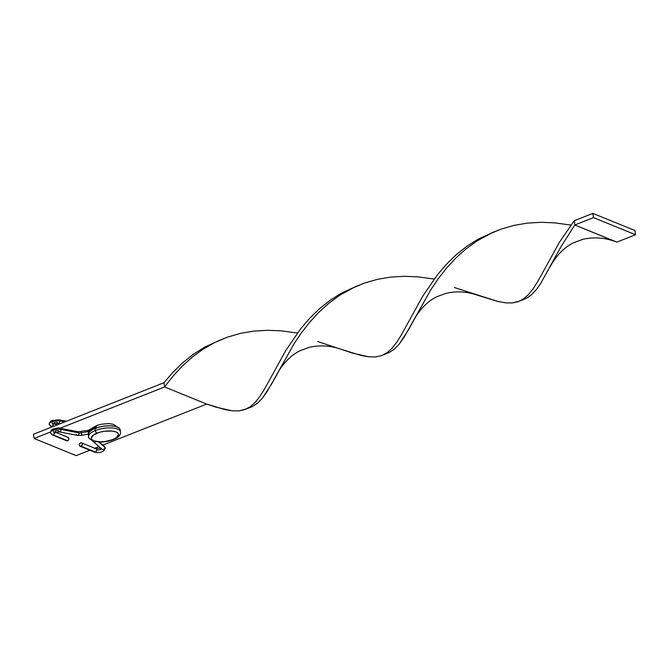 <?xml version="1.0" encoding="UTF-8"?>
<svg xmlns="http://www.w3.org/2000/svg" width="669" height="669" viewBox="0 0 669 669"><rect width="100%" height="100%" fill="white"/><g stroke="black" fill="none" stroke-linecap="round" stroke-linejoin="round"><path stroke-width="1" d="M52.182 420.525A1.84 0.912 68.5 0 0 51.831 421.805A6.447 2.392 -8.5 0 1 59.658 420.935A1.84 1.179 -79 0 0 58.847 419.806A1.84 1.179 101 0 1 59.658 420.935L64.701 421.913L59.658 420.935A6.447 2.392 171.5 0 0 51.831 421.805A1.84 0.912 -111.5 0 1 52.182 420.525M57.291 422.29A2.768 1.02 171.5 0 0 53.93 422.666A1.84 0.912 -111.5 0 1 53.579 423.937A1.84 0.912 -111.5 0 1 51.831 421.805A6.447 2.392 171.5 0 0 49.13 424.23A6.447 2.392 -8.5 0 1 51.831 421.805A1.84 0.912 68.5 0 0 53.579 423.937L58.119 423.418A1.84 1.179 -79 0 0 59.282 422.741A1.84 1.179 -79 0 0 59.658 420.935A1.84 1.179 101 0 1 58.119 423.418A1.84 1.179 101 0 1 57.291 422.29M51.061 426.479A1.84 1.455 -67.8 0 0 52.031 426.471A1.84 1.455 112.2 0 1 50.292 425.367A6.447 2.392 -8.5 0 1 49.13 424.23M52.031 426.471A1.84 1.455 -67.8 0 0 53.269 424.188A1.84 1.455 112.2 0 1 52.031 426.471L52.592 426.697L52.031 426.471M78.173 431.781A1.84 1.179 101 0 1 78.984 432.91A2.768 1.02 171.5 0 0 81.208 432.851L81.158 431.689L81.208 432.851L88.04 431.555L88.408 430.309L89.144 430.702M81.802 434.139L81.852 435.302L77.453 435.394A1.84 1.179 -79 0 0 78.984 432.91A1.84 1.179 -79 0 0 78.148 431.773L60.093 428.269A1.84 1.179 101 0 1 60.921 429.398L78.984 432.91A1.84 1.179 101 0 1 78.616 434.708A1.84 1.179 101 0 1 77.428 435.385L59.39 431.89A1.84 1.179 -79 0 0 60.553 431.204A1.84 1.179 -79 0 0 60.921 429.398A1.84 1.179 101 0 1 59.39 431.89A1.84 1.179 101 0 1 58.554 430.752A2.768 1.02 171.5 0 0 55.201 431.129A1.84 0.912 -111.5 0 1 54.841 432.408A1.84 0.912 -111.5 0 1 53.094 430.267A6.447 2.392 171.5 0 0 50.392 432.692A6.447 2.392 -8.5 0 1 53.094 430.267A1.84 0.912 68.5 0 0 54.841 432.408M60.093 428.269C59.29 427.775 57.082 428.009 53.47 428.988C51.914 429.189 50.894 430.435 50.392 432.726L52.349 434.95A1.84 1.455 -67.8 0 0 54.54 432.651A2.768 1.02 -8.5 0 1 54.406 432.592A2.768 1.02 171.5 0 0 54.54 432.651A1.84 1.455 112.2 0 1 51.555 433.83A6.447 2.392 -8.5 0 1 50.392 432.692M95.366 452.06A1.84 1.455 112.2 0 1 94.404 452.068A1.84 1.455 -67.8 0 0 95.366 452.06L81.041 446.231A1.84 1.455 112.2 0 1 80.531 442.845L81.66 442.92L82.279 443.948L82.019 445.32L80.447 446.323L79.293 445.128L79.552 443.756L80.531 442.845A1.84 1.455 112.2 0 1 81.041 446.231L95.366 452.06A1.84 1.455 -67.8 0 0 96.612 449.785A1.84 1.455 112.2 0 1 95.366 452.06M92.531 440.235L93.443 441.833A1.84 1.631 -49.2 0 0 95.709 441.682A1.84 1.631 130.8 0 1 93.443 441.833L101.905 449.133A1.84 1.631 -49.2 0 0 104.816 447.268L98.686 441.992L104.816 447.268A6.447 2.392 -8.5 0 1 105.234 448.163A6.447 2.392 171.5 0 0 104.816 447.268A1.84 1.631 130.8 0 1 101.404 448.197M101.512 448.79A2.768 1.02 -8.5 0 1 99.372 449.844A2.768 1.02 -8.5 0 1 96.612 449.785A2.768 1.02 171.5 0 0 99.372 449.844A2.768 1.02 171.5 0 0 101.512 448.79M88.76 430.376L88.149 430.501L88.04 431.555L81.208 432.851L81.852 435.31L81.208 432.851A2.768 1.02 -8.5 0 1 78.984 432.91L60.921 429.398A6.447 2.392 171.5 0 0 53.094 430.267A6.447 2.392 -8.5 0 1 60.921 429.398A1.84 1.179 -79 0 0 60.11 428.277M53.453 428.988A1.84 0.912 68.5 0 0 53.094 430.267A1.84 0.912 -111.5 0 1 53.453 428.988M52.349 434.95L66.683 440.779A1.84 1.455 -67.8 0 0 67.628 440.771L53.294 434.934L66.499 440.687M96.503 425.601L95.96 426.947L88.04 431.555L95.96 426.947L96.152 425.852L96.955 425.601M104.816 447.268A1.84 1.631 -49.2 0 0 104.314 446.34A1.84 1.631 130.8 0 1 104.816 447.268M67.711 437.283L68.865 438.488L68.606 439.859L67.628 440.771A1.84 1.455 -67.8 0 0 68.071 437.367L55.402 432.207M93.443 441.833A1.84 1.631 130.8 0 1 92.949 440.988M94.864 448.682A1.84 1.455 112.2 0 1 96.612 449.785A1.84 1.455 -67.8 0 0 95.809 448.665L100.86 448.23M95.96 426.947L96.512 428.244L95.96 426.947M88.509 432.902L88.216 432.241L88.509 432.902M88.04 431.555L88.216 432.241L88.04 431.555M77.428 435.385A1.84 1.179 101 0 1 76.617 434.256M120.303 431.254A16.123 5.979 171.5 0 0 95.341 430.51A2.3 1.137 68.5 0 0 96.972 433.161A13.823 5.118 -8.5 0 1 116.055 431.957A13.823 5.118 -8.5 0 1 112.752 439.583L116.431 437.651L118.547 434.482L118.221 433.52L116.055 431.957L112.183 431.062L104.523 431.246L99.313 432.358L93.292 435.093L91.176 438.262L91.511 439.224L93.677 440.787L99.94 441.833L105.209 441.498L112.752 439.583A2.3 1.137 68.5 0 0 113.295 439.608A2.3 1.137 -111.5 0 1 112.752 439.583A13.823 5.118 -8.5 0 1 93.677 440.787A13.823 5.118 -8.5 0 1 96.972 433.161A2.3 1.137 -111.5 0 1 95.341 430.51A16.123 5.979 -8.5 0 1 111.506 427.934A16.123 5.979 -8.5 0 1 120.495 431.873L120.177 429.757A16.123 5.979 171.5 0 0 111.188 425.819A16.123 5.979 171.5 0 0 95.031 428.394A16.123 5.979 171.5 0 0 88.283 434.524L88.601 436.64A16.123 5.979 -8.5 0 1 95.341 430.51L95.031 428.394L95.341 430.51A16.123 5.979 171.5 0 0 88.793 437.267M76.157 455.614L89.838 450.212L76.157 455.614L34.086 438.488L50.384 432.049L34.086 438.488L33.45 434.256L163.972 382.718L33.45 434.256L34.086 438.488L76.157 455.614M94.806 448.255L98.979 446.608L94.806 448.255M102.85 445.077L206.679 404.076L102.85 445.077M60.001 428.252L164.607 386.95L163.972 382.718L172.778 372.424L182.528 362.891L193.199 354.378L204.722 347.094L221.004 339.651L204.722 347.094L193.199 354.378L182.528 362.891L172.778 372.424L163.972 382.718L164.607 386.95L206.679 404.076L216.104 407.178L232.151 410.825L238.858 410.908L244.829 409.595L250.181 406.794L255.098 402.454L259.748 396.625L264.339 389.391L285.855 350.405L300.716 328.73L309.521 318.436L319.272 308.902L329.942 300.389L341.466 293.106L357.748 285.663L341.466 293.106L329.942 300.389L319.272 308.902L309.521 318.436L300.716 328.73L285.855 350.405L264.339 389.391L259.748 396.625L255.098 402.454L250.181 406.794L246.401 408.951L238.858 410.908L232.151 410.825L224.592 409.512L206.679 404.076L164.607 386.95L172.853 376.346L182.035 366.319L192.17 357.171L203.192 349.134L215.025 342.394L227.56 337.101L240.639 333.329L254.086 331.08L267.717 330.294L281.331 330.846L297.429 333.037L281.331 330.846L267.717 330.294L254.086 331.08L240.639 333.329L227.56 337.101L215.025 342.394L203.192 349.134L192.17 357.171L182.035 366.319L172.853 376.346L164.607 386.95L60.001 428.252M120.194 429.941L118.831 427.817L115.235 426.354L109.975 425.777L103.829 426.161L97.749 427.458L92.657 429.473L89.328 431.89L88.266 434.348M246.401 408.951L252.489 406.501L257.649 403.081L262.432 398.13L271.647 383.964L294.009 343.849L301.351 332.961L309.596 322.349L318.779 312.331L328.905 303.182L339.936 295.138L355.264 286.75L364.304 283.112L377.375 279.341L390.821 277.083L404.452 276.297L418.066 276.857L434.164 279.048L418.066 276.857L404.452 276.297L390.821 277.083L377.375 279.341L364.304 283.112L351.769 288.406L339.936 295.138L328.905 303.182L318.779 312.331L309.596 322.349L301.351 332.961L294.009 343.849L276.439 375.125C284.024 361.143 293.164 354.018 300.172 350.715L309.237 347.345C320.025 344.87 330.762 345.555 341.441 349.41L361.327 355.515L368.895 356.836L375.602 356.92L381.573 355.607L386.925 352.797L391.842 348.465L396.491 342.637L401.074 335.403L422.599 296.409L437.459 274.733L446.265 264.447L456.015 254.906L466.686 246.393L478.201 239.109L494.491 231.666L478.201 239.109L466.686 246.393L456.015 254.906L446.265 264.447L437.459 274.733L422.599 296.409L401.074 335.403L396.491 342.637L391.842 348.465L386.925 352.797L381.573 355.607L375.602 356.92L368.895 356.836L352.847 353.182L317.708 341.533M549.918 267.148C557.511 253.158 566.643 246.033 573.651 242.73L582.716 239.36C593.503 236.885 604.241 237.579 614.928 241.425L574.83 224.976L560.982 246.719L540.519 283.74L535.911 290.145L531.127 295.096L525.968 298.516L521.527 300.147M276.439 375.125L267.031 391.716L262.432 398.13L257.649 403.081L252.489 406.501L248.048 408.132M519.888 300.975L525.968 298.516L531.127 295.096L535.911 290.145L540.519 283.74L560.982 246.719L574.83 224.976L574.203 220.745L559.334 242.421L537.817 281.406L533.235 288.64L528.577 294.477L523.668 298.809L519.888 300.975L512.345 302.923L505.63 302.848L498.071 301.527L454.443 287.545M383.145 354.963L389.233 352.513L394.384 349.084L399.167 344.142L408.391 329.968L430.752 289.861L438.095 278.965L446.332 268.361L455.522 258.343L465.649 249.186L476.671 241.149L492.008 232.762L501.039 229.124L514.118 225.344L527.565 223.095L541.196 222.309L554.81 222.869L570.908 225.06L554.81 222.869L541.196 222.309L527.565 223.095L514.118 225.344L501.039 229.124L488.512 234.418L476.671 241.149L465.649 249.186L455.522 258.343L446.332 268.361L438.095 278.965L430.752 289.861L413.174 321.137C420.768 307.146 429.908 300.03 436.916 296.727L445.972 293.348C456.768 290.881 467.506 291.567 478.184 295.422L498.071 301.527L505.63 302.848L512.345 302.923L518.308 301.619L523.668 298.809L528.577 294.477L533.235 288.64L537.817 281.406L559.334 242.421L574.203 220.745L592.843 213.386L593.478 217.617L574.83 224.976L574.203 220.745L592.843 213.386L593.478 217.617L635.55 234.744L616.902 242.103L574.83 224.976L593.478 217.617L635.55 234.744L634.914 230.512L592.843 213.386L634.914 230.512L635.55 234.744L616.902 242.103M413.174 321.137L403.775 337.728L399.167 344.142L394.384 349.084L389.233 352.513L384.784 354.135M52.09 426.897L49.13 424.255C49.631 421.972 50.652 420.726 52.207 420.517L58.822 419.806L66.348 421.269M53.553 423.945L52.617 424.464L52.408 423.042M54.139 423.745L57.057 424.932M59.976 423.786L58.119 423.418M88.417 430.301L78.148 431.773M59.39 431.89L53.888 432.927L53.671 431.505M80.088 446.24L94.421 452.077C98.084 453.197 104.121 452.721 105.225 447.946L104.314 446.34L99.288 442.008M96.361 425.66L88.3 430.343M81.484 442.828L95.809 448.665M96.453 425.618L101.069 424.246L108.88 423.569L113.437 424.313L116.958 426.864M88.266 434.081L81.852 435.31M88.601 436.64C88.082 437.551 89.571 439.006 93.075 441.03C99.79 442.661 106.522 442.192 113.278 439.608C118.463 437.668 120.863 435.093 120.495 431.873M218.52 340.738L223.563 338.757"/></g></svg>

